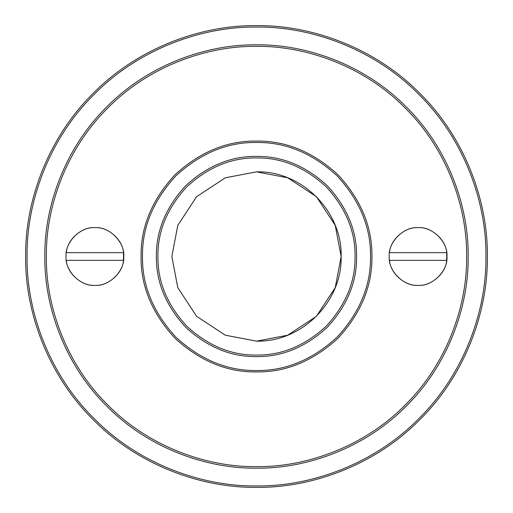 <?xml version="1.0" encoding="UTF-8"?>
<svg xmlns="http://www.w3.org/2000/svg" width="513" height="513" viewBox="0 0 513 513"><rect width="100%" height="100%" fill="white"/><g stroke="black" fill="none" stroke-linecap="round" stroke-linejoin="round"><path stroke-width="0.77" d="M123.505 252.653L66.305 252.653C67.126 239.539 81.804 226.708 94.905 227.644C108.006 226.708 122.684 239.539 123.505 252.653L123.505 260.347C122.684 273.461 108.006 286.292 94.905 285.356C81.804 286.292 67.126 273.461 66.305 260.347L123.505 260.347M446.695 252.653L389.495 252.653C390.316 239.539 404.994 226.708 418.095 227.644C431.196 226.708 445.874 239.539 446.695 252.653L446.695 260.347C445.874 273.461 431.196 286.292 418.095 285.356C404.994 286.292 390.316 273.461 389.495 260.347L446.695 260.347M123.761 256.5C125.05 270.774 109.179 286.645 94.905 285.356C80.631 286.645 64.76 270.774 66.049 256.5C64.76 242.226 80.631 226.355 94.905 227.644C109.179 226.355 125.05 242.226 123.761 256.5M446.951 256.5C448.24 270.774 432.369 286.645 418.095 285.356C403.821 286.645 387.95 270.774 389.239 256.5C387.95 242.226 403.821 226.355 418.095 227.644C432.369 226.355 448.24 242.226 446.951 256.5M356.599 256.5C356.939 282.047 347.166 305.639 327.281 327.281C305.639 347.166 282.047 356.939 256.5 356.599C230.953 356.939 207.361 347.166 185.719 327.281C165.834 305.639 156.061 282.047 156.401 256.5C156.061 230.953 165.834 207.361 185.719 185.719C207.361 165.834 230.953 156.061 256.5 156.401C282.047 156.061 305.639 165.834 327.281 185.719C347.166 207.361 356.939 230.953 356.599 256.5M370.527 256.5C370.918 285.6 359.786 312.475 337.131 337.131C312.475 359.786 285.6 370.918 256.5 370.527C227.4 370.918 200.525 359.786 175.869 337.131C153.214 312.475 142.082 285.6 142.473 256.5C142.082 227.4 153.214 200.525 175.869 175.869C200.525 153.214 227.4 142.082 256.5 142.473C285.6 142.082 312.475 153.214 337.131 175.869C359.786 200.525 370.918 227.4 370.527 256.5M371.925 256.5C372.323 285.959 361.049 313.167 338.118 338.118C313.167 361.049 285.959 372.323 256.5 371.925C227.041 372.323 199.833 361.049 174.882 338.118C151.951 313.167 140.677 285.959 141.075 256.5C140.677 227.041 151.951 199.833 174.882 174.882C199.833 151.951 227.041 140.677 256.5 141.075C285.959 140.677 313.167 151.951 338.118 174.882C361.049 199.833 372.323 227.041 371.925 256.5M25.65 256.5C24.906 202.366 47.35 138.388 93.263 93.263C138.388 47.35 202.366 24.906 256.5 25.65C310.634 24.906 374.612 47.35 419.737 93.263C465.65 138.388 488.094 202.366 487.35 256.5C488.094 310.634 465.65 374.612 419.737 419.737C374.612 465.65 310.634 488.094 256.5 487.35C202.366 488.094 138.388 465.65 93.263 419.737C47.35 374.612 24.906 310.634 25.65 256.5C24.906 202.366 47.35 138.388 93.263 93.263C138.388 47.35 202.366 24.906 256.5 25.65C310.634 24.906 374.612 47.35 419.737 93.263C465.65 138.388 488.094 202.366 487.35 256.5C488.094 310.634 465.65 374.612 419.737 419.737C374.612 465.65 310.634 488.094 256.5 487.35C202.366 488.094 138.388 465.65 93.263 419.737C47.35 374.612 24.906 310.634 25.65 256.5M256.5 341.145L225.342 335.201L196.646 316.354L177.799 287.658L171.855 256.5L177.799 225.342L196.646 196.646L225.342 177.799L256.5 171.855C301.901 170.649 342.639 211.651 341.145 257.045C342.024 302.054 301.503 342.318 256.5 341.145M341.158 256.5L335.213 287.665L316.361 316.361L287.665 335.213L256.5 341.158L225.335 335.213L196.639 316.361L177.787 287.665L171.842 256.5L177.787 225.335L196.639 196.639L225.335 177.787L256.5 171.842L287.665 177.787L316.361 196.639L335.213 225.335L341.158 256.5M256.5 355.067C231.344 355.4 208.111 345.781 186.803 326.197C167.219 304.889 157.6 281.656 157.933 256.5C157.6 231.344 167.219 208.111 186.803 186.803C208.111 167.219 231.344 157.6 256.5 157.933C281.656 157.6 304.889 167.219 326.197 186.803C345.781 208.111 355.4 231.344 355.067 256.5C355.4 281.656 345.781 304.889 326.197 326.197C304.889 345.781 281.656 355.4 256.5 355.067M466.631 256.5C467.305 305.774 446.881 364.012 405.084 405.084C364.012 446.881 305.774 467.305 256.5 466.631C207.226 467.305 148.988 446.881 107.916 405.084C66.119 364.012 45.695 305.774 46.369 256.5C45.695 207.226 66.119 148.988 107.916 107.916C148.988 66.119 207.226 45.695 256.5 46.369C305.774 45.695 364.012 66.119 405.084 107.916C446.881 148.988 467.305 207.226 466.631 256.5M468.164 256.5C468.844 306.133 448.272 364.801 406.168 406.168C364.801 448.272 306.133 468.844 256.5 468.164C206.867 468.844 148.199 448.272 106.832 406.168C64.728 364.801 44.156 306.133 44.836 256.5C44.156 206.867 64.728 148.199 106.832 106.832C148.199 64.728 206.867 44.156 256.5 44.836C306.133 44.156 364.801 64.728 406.168 106.832C448.272 148.199 468.844 206.867 468.164 256.5M485.926 256.5C486.664 310.301 464.361 373.887 418.73 418.73C373.887 464.361 310.301 486.664 256.5 485.926C202.699 486.664 139.113 464.361 94.27 418.73C48.639 373.887 26.336 310.301 27.074 256.5C26.336 202.699 48.639 139.113 94.27 94.27C139.113 48.639 202.699 26.336 256.5 27.074C310.301 26.336 373.887 48.639 418.73 94.27C464.361 139.113 486.664 202.699 485.926 256.5"/></g></svg>
